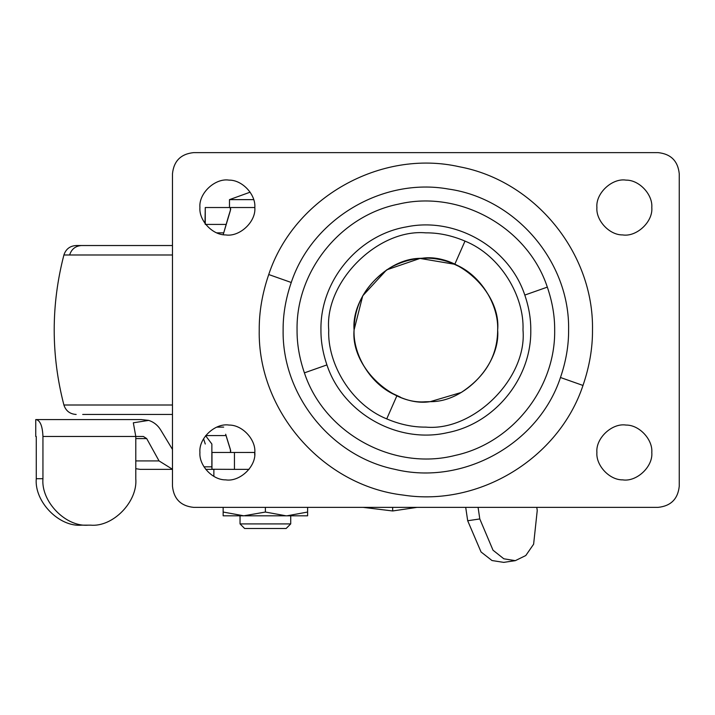 <?xml version="1.0" encoding="UTF-8"?>
<svg xmlns="http://www.w3.org/2000/svg" width="715" height="715" viewBox="0 0 715 715"><rect width="100%" height="100%" fill="white"/><g stroke="black" fill="none" stroke-linecap="round" stroke-linejoin="round"><path stroke-width="1.07" d="M229.551 199.637L253.673 199.637L229.488 199.637L229.488 207.52M240.088 523.907L290.719 523.907L290.719 515.81M286.107 528.483L244.655 528.483L286.152 528.483L290.719 523.907M243.788 515.81L223.152 515.81L223.152 507.364L223.152 512.047L243.788 515.81L265.381 512.047L265.381 507.364M244.753 515.81L307.611 515.81L307.611 507.364L307.611 512.047L286.983 515.81M265.381 512.047L286.009 515.81M213.865 476.36L213.865 469.362L214.437 469.362L205.741 469.362M88.32 525.159L81.59 525.159C59.166 527.232 34.248 501.689 36.268 478.701L42.945 478.701C40.916 501.689 65.869 527.232 88.32 525.159L90.653 525.159C112.979 527.232 137.807 501.689 135.787 478.701L135.787 436.472L143.375 436.472L146.691 438.581L159.052 460.916L172.476 469.263M172.476 449.431L160.795 430.135C157.854 425.291 153.814 422.047 148.684 420.393L133.33 422.797L135.787 436.472L42.945 436.472C42.516 426.283 40.29 420.652 36.259 419.58L35.75 419.58L35.75 436.472L36.268 436.472L35.75 436.472M42.945 478.701L42.945 436.472M36.268 478.701L36.268 436.472M148.684 420.393L141.239 419.58L36.259 419.58M515.309 560.658L503.682 562.374L492 560.533L481.052 551.98L467.69 520.743L479.792 518.947L493.019 550.21L503.816 558.79L515.309 560.658L525.784 555.537L533.622 544.204L537.242 510.456L536.777 507.364M479.792 518.947L478.085 507.364M203.981 466.824L211.863 466.824L211.863 444.015L205.616 435.739M172.476 469.362L140.176 469.362L135.787 468.691M211.863 466.824L211.962 469.255L234.44 469.362L234.44 452.47L211.863 452.47M203.587 438.769L205.268 444.015M467.69 520.743L465.706 507.364M249.008 469.362L234.44 469.362M211.962 469.255L211.962 452.47L229.899 452.47L230.543 451.934L230.319 449.208M417.015 507.364L392.678 510.966L363.095 507.364M81.528 245.531C75.504 245.942 71.536 249.088 69.614 254.987L63.903 254.987C65.86 249.079 69.945 245.924 76.156 245.531L172.476 245.531M216.815 232.858L223.688 232.858M82.708 414.459L172.476 414.459M216.815 427.123L223.688 427.123M460.969 267.374L451.38 262.888M390.756 392.615L400.346 397.102M254.826 207.52C255.907 194.659 242.367 179.894 229.05 180.126C215.224 177.865 198.582 193.193 199.923 207.52C198.841 220.39 212.382 235.155 225.699 234.922C239.525 237.183 256.167 221.847 254.826 207.52L229.899 207.52L230.713 209.263L228.63 215.948M651.803 207.52C652.884 194.659 639.344 179.894 626.027 180.126C612.192 177.865 595.559 193.193 596.9 207.52C595.818 220.39 609.359 235.155 622.676 234.922C636.502 237.183 653.144 221.847 651.803 207.52M430.242 401.651L425.237 401.785L430.242 401.651C394.072 407.559 350.556 367.465 354.068 329.99C351.235 296.35 386.654 257.74 421.484 258.338C457.645 252.431 501.17 292.524 497.658 329.99C500.491 363.64 465.072 402.25 430.242 401.651L461.211 392.481C485.387 376.626 497.533 355.802 497.658 329.99C498.748 305.377 481.267 274.971 454.785 264.282C433.263 255.103 411.84 256.176 390.506 267.508C366.339 283.355 354.193 304.188 354.068 329.99C352.978 354.604 370.459 385.019 396.932 395.699L397.022 395.744M254.826 452.461C255.907 439.6 242.367 424.835 229.05 425.068C215.224 422.806 198.582 438.134 199.923 452.461C198.841 465.331 212.382 480.096 225.699 479.863C239.525 482.125 256.167 466.788 254.826 452.461L229.899 452.47M651.803 452.461C652.884 439.6 639.344 424.835 626.027 425.068C612.192 422.806 595.559 438.134 596.9 452.461C595.818 465.331 609.359 480.096 622.676 479.863C636.502 482.125 653.144 466.788 651.803 452.461M304.402 372.864C324.306 433.415 393.473 471.274 455.205 455.41C512.128 443.139 555.689 388.218 554.67 329.99C554.777 316.066 552.329 301.775 547.324 287.126C527.625 227.307 459.834 189.475 398.577 204.115C340.724 215.564 295.992 271.03 297.056 329.99C296.948 343.924 299.388 358.215 304.402 372.864L326.925 364.909C342.923 413.44 397.763 444.238 447.527 432.647C494.896 423.548 531.656 378.226 530.78 329.99C530.87 318.649 528.877 307.012 524.801 295.072C509.026 247.336 455.661 216.591 406.451 226.887C358.09 235.047 320.016 280.95 320.946 329.99C320.856 341.341 322.849 352.978 326.925 364.909M291.255 282.488C285.705 298.718 282.997 314.555 283.122 329.99C281.96 395.064 331.099 456.331 394.868 469.326C462.927 486.003 538.556 444.06 560.471 377.502C566.012 361.263 568.729 345.425 568.604 329.99C569.962 261.887 515.89 198.466 448.421 189.046C382.462 177.186 312.348 218.879 291.255 282.488L268.733 274.533C294.044 197.778 380.55 148.881 459.37 166.765C535.008 180.85 593.915 253.065 592.494 329.99C592.637 348.017 589.473 366.5 582.993 385.448C558.728 458.458 479.148 506.962 403.135 495.066C322.858 485.708 257.561 410.803 259.232 329.99C259.089 311.972 262.253 293.49 268.733 274.533M679.25 486.245L679.25 173.736C677.909 161 670.867 153.966 658.131 152.626L193.586 152.626C180.859 153.966 173.816 161 172.476 173.736L172.476 486.245C173.816 498.981 180.859 506.023 193.586 507.364L658.131 507.364C670.867 506.023 677.909 498.981 679.25 486.245C677.909 498.981 670.867 506.023 658.131 507.364M679.25 173.736C677.909 161 670.867 153.966 658.131 152.626M172.476 486.245C173.816 498.981 180.859 506.023 193.586 507.364M193.586 152.626C180.859 153.966 173.816 161 172.476 173.736M421.484 258.338L426.489 258.204L421.484 258.338M497.658 329.99C500.813 294.75 461.926 255.371 426.489 258.204M396.932 395.699L386.726 418.892C350.904 404.44 327.256 363.3 328.73 329.99C324.387 281.933 377.806 228.523 425.863 232.858C438.661 232.724 451.71 235.467 465 241.098L454.785 264.282L420.009 258.437L386.636 269.868L362.737 295.804L354.068 329.99C350.913 365.24 389.8 404.61 425.237 401.785M230.185 211.184L223.205 234.654L228.434 216.582M230.543 451.934L230.713 450.727L228.577 443.863M228.505 443.631L225.904 435.078M225.663 434.246L230.185 448.806M226.047 435.578L205.732 435.578M205.732 224.412L226.047 224.412M205.268 224.412L205.268 207.52L229.899 207.52M205.268 207.52L204.991 223.411M146.691 438.581L135.787 438.581M135.787 460.916L159.052 460.916M254.701 455.035L254.701 452.47M392.651 507.364L392.678 510.966M69.614 254.987L172.476 254.987M63.903 254.987C50.971 304.992 50.971 354.998 63.903 405.003L172.476 405.003M465 241.098C500.822 255.55 524.47 296.689 522.996 329.99C527.339 378.047 473.92 431.467 425.863 427.123C413.056 427.257 400.016 424.513 386.726 418.892M547.324 287.126L524.801 295.072M560.471 377.502L582.993 385.448M230.319 210.782L230.543 208.056M240.043 515.81L240.043 523.907L244.619 528.483M250.134 192.174L229.488 199.637M63.903 405.003C65.86 410.911 69.945 414.065 76.156 414.459"/></g></svg>
